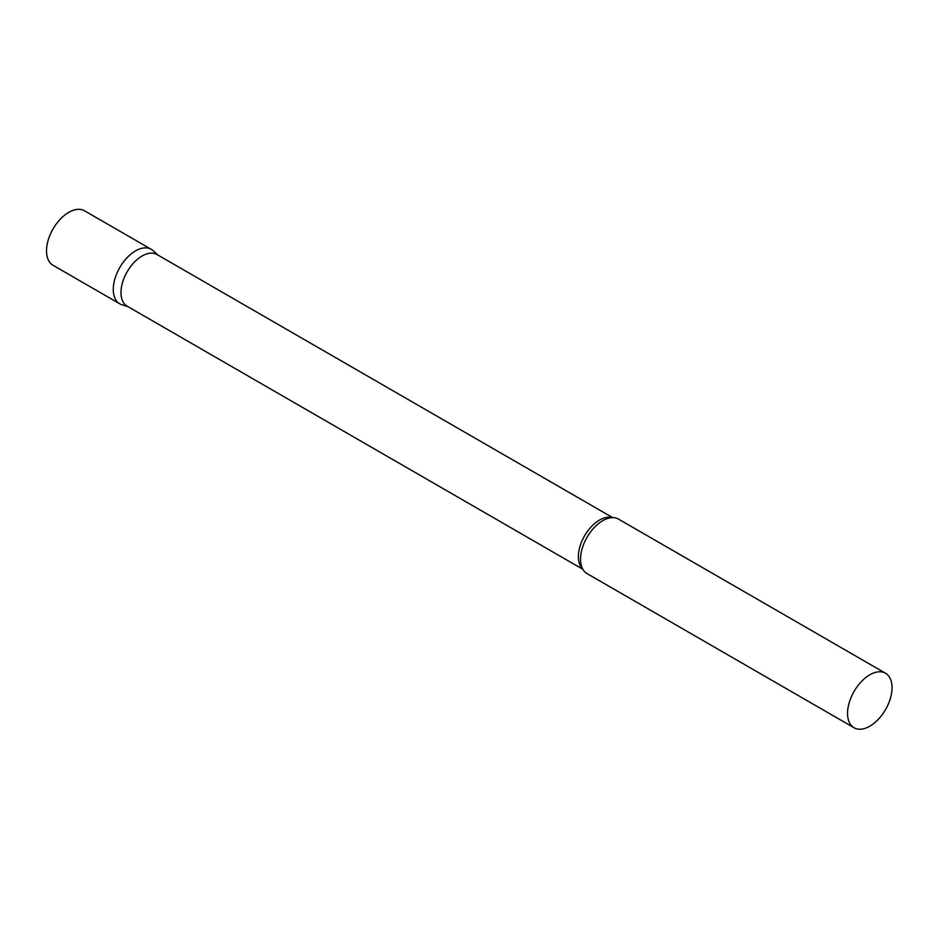 <?xml version="1.0" encoding="UTF-8"?>
<svg xmlns="http://www.w3.org/2000/svg" width="939" height="939" viewBox="0 0 939 939"><rect width="100%" height="100%" fill="white"/><g stroke="black" fill="none" stroke-linecap="round" stroke-linejoin="round"><path stroke-width="1.41" d="M119.793 303.825A31.468 18.17 -60 0 1 114.969 278.613A31.468 18.17 -60 0 1 135.521 250.889A31.468 18.17 -60 0 1 151.261 249.328L84.51 210.782A31.468 18.17 -60 0 0 68.77 212.343A31.468 18.17 -60 0 0 48.218 240.079A31.468 18.17 -60 0 0 53.042 265.291L119.793 303.825M612.697 517.624L157.001 254.528A29.837 17.219 120 0 0 134.019 262.521A29.837 17.219 120 0 0 120.99 292.545A29.837 17.219 120 0 0 127.176 306.196L582.873 569.292M157.94 255.068L153.092 250.666A31.468 18.17 120 0 0 128.314 256.441A31.468 18.17 120 0 0 113.279 289.423A31.468 18.17 120 0 0 121.87 304.752L128.103 306.736M885.536 673.251L618.519 519.103A31.468 18.17 120 0 0 606.981 518.692A31.468 18.17 120 0 0 580.537 559.198A31.468 18.17 120 0 0 580.936 563.811A31.468 18.17 120 0 0 587.063 573.6L854.067 727.76A31.468 18.17 120 0 0 878.317 719.333A31.468 18.17 120 0 0 892.05 687.665A31.468 18.17 120 0 0 885.536 673.251A31.468 18.17 120 0 0 861.286 681.691A31.468 18.17 120 0 0 847.553 713.358A31.468 18.17 120 0 0 854.067 727.76M612.122 517.635A29.837 17.219 120 0 0 590.032 528.105A29.837 17.219 120 0 0 578.377 556.616A29.837 17.219 120 0 0 582.591 568.788"/></g></svg>
